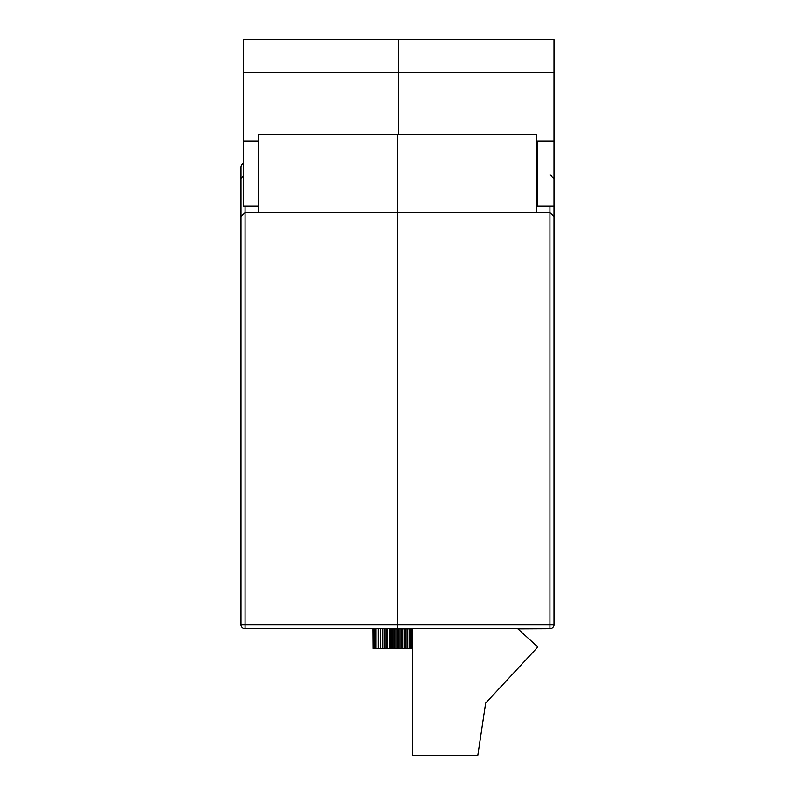 <?xml version="1.0" encoding="UTF-8"?>
<svg xmlns="http://www.w3.org/2000/svg" width="795" height="795" viewBox="0 0 795 795"><rect width="100%" height="100%" fill="white"/><g stroke="black" fill="none" stroke-linecap="round" stroke-linejoin="round"><path stroke-width="1.19" d="M536.794 140.983L537.708 140.983L537.708 206.173L554.006 206.173L554.006 624.661L554.006 39.75L398.802 39.75L398.802 72.355L398.802 39.75L243.598 39.75L243.598 72.355L398.802 72.355L398.802 134.435L398.802 72.355L554.006 72.355M258.206 140.954L243.598 140.954L243.598 206.173L258.206 206.173M243.598 140.954L243.598 72.355M397.5 173.568L397.5 134.435L536.794 134.435L536.794 212.692L397.5 212.692L397.5 134.435L258.206 134.435L258.206 212.692L397.5 212.692L397.5 173.568M554.006 624.661A4.074 4.074 0 0 1 549.931 628.736A4.074 4.074 0 0 0 554.006 624.661L549.931 624.661L549.931 628.736L397.5 628.736L397.5 212.692L397.5 624.661L549.931 624.661L549.931 212.672L536.794 212.672M549.931 174.87L551.72 175.278L549.931 174.87L554.006 178.945M549.931 206.173L549.931 212.672L554.006 216.429M243.598 163.402A4.074 4.074 0 0 0 240.994 167.208L240.994 624.661L240.994 167.208M240.994 624.661A4.074 4.074 0 0 0 245.069 628.736A4.074 4.074 0 0 1 240.994 624.661L245.069 624.661L245.069 628.736L397.5 628.736L397.5 624.661L245.069 624.661L245.069 212.672L258.206 212.672M240.994 393.028L240.994 178.945L240.994 393.028M243.598 175.139L240.994 178.945M245.069 206.173L245.069 212.672L240.994 216.429M389.679 628.736L248.815 628.736M546.185 628.736L517.893 628.875M412.625 628.875L389.679 628.875M412.625 648.432L412.307 628.875L412.009 648.432L412.009 628.875M412.009 648.432L410.131 648.432L410.131 628.875L410.121 648.432L409.614 648.432L409.614 628.875M409.614 648.432L407.785 648.432L407.785 628.875L407.775 648.432L407.06 648.432L407.06 628.875M407.06 648.432L405.301 648.432L405.301 628.875L405.291 648.432L404.377 648.432L404.377 628.875M404.377 648.432L402.707 648.432L402.707 628.875L402.697 648.432L401.594 648.432L401.594 628.875M401.594 648.432L400.044 648.432L400.044 628.875L400.034 648.432L398.762 648.432L398.762 628.875M398.762 648.432L397.351 648.432L397.351 628.875L397.341 648.432L395.91 648.432L395.91 628.875M395.91 648.432L394.658 648.432L394.658 628.875L394.648 648.432L393.078 648.432L393.078 628.875M393.078 648.432L392.005 648.432L392.005 628.875L391.985 648.432L390.305 648.432L390.305 628.875M390.305 648.432L389.421 648.432L389.421 628.875L389.411 648.432L387.632 648.432L387.632 628.875M387.632 648.432L386.946 648.432L386.946 628.875M386.946 648.432L386.936 628.875M386.936 648.432L385.098 648.432L385.098 628.875M385.098 648.432L384.621 628.875L384.611 648.432L382.723 648.432L382.723 628.875M382.723 648.432L382.465 628.875L382.455 648.432L380.557 648.432L380.557 628.875M380.557 648.432L380.507 628.875L380.507 648.432L378.609 648.432L378.609 628.875M378.609 648.432L376.919 648.432L376.919 628.875M376.919 648.432L375.518 648.432L375.518 628.875M375.518 648.432L374.405 648.432L374.405 628.875M374.405 648.432L373.6 648.432L373.6 628.875M373.6 648.432L373.123 628.875M373.123 648.432L372.984 628.875M517.754 628.736L537.837 647.001L485.666 703.078L477.845 755.25L412.625 755.25L412.625 628.736M536.794 191.168L537.708 191.168M537.708 140.954L554.006 140.954M536.794 155.959L537.708 155.959"/></g></svg>
